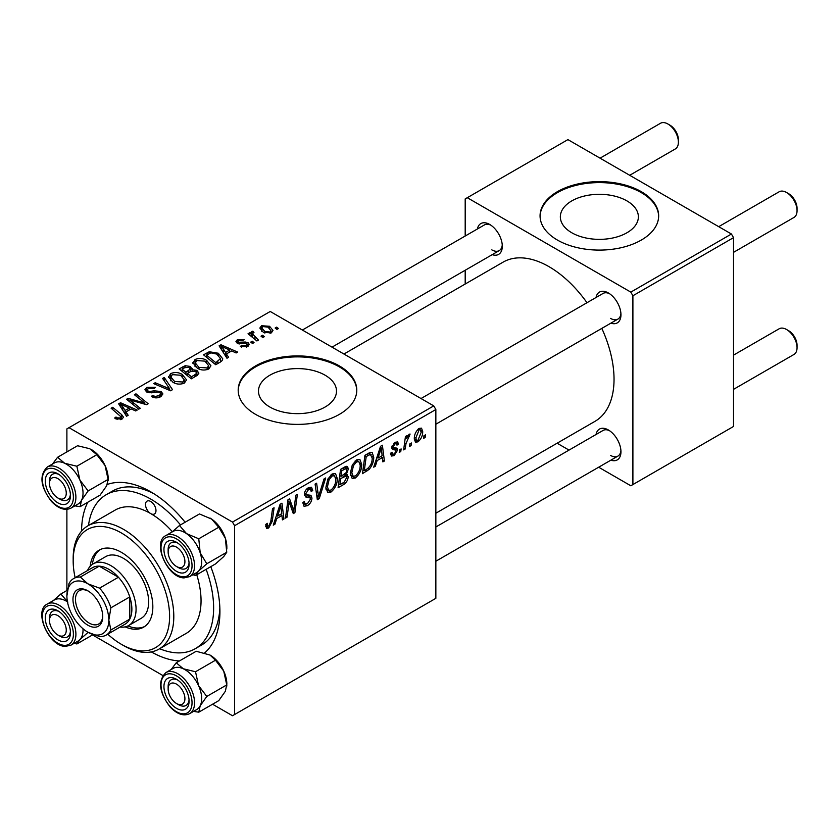 <?xml version="1.0" encoding="UTF-8"?>
<svg xmlns="http://www.w3.org/2000/svg" width="839" height="839" viewBox="0 0 839 839"><rect width="100%" height="100%" fill="white"/><g stroke="black" fill="none" stroke-linecap="round" stroke-linejoin="round"><path stroke-width="1.26" d="M626.953 200.909A39.014 22.527 0 0 0 584.437 196.022A39.014 22.527 0 0 0 560.347 216.829A39.014 22.527 0 0 0 571.779 232.76A39.014 22.527 0 0 0 614.295 237.647A39.014 22.527 0 0 0 638.374 216.829A39.014 22.527 0 0 0 626.953 200.909M641.29 191.659A59.296 34.231 0 0 0 576.676 184.234A59.296 34.231 0 0 0 540.064 215.864A59.296 34.231 0 0 0 557.432 240.069A59.296 34.231 0 0 0 622.056 247.495A59.296 34.231 0 0 0 658.657 215.864A59.296 34.231 0 0 0 641.29 191.659M658.646 216.347A59.296 34.231 0 0 0 641.29 192.624A59.296 34.231 0 0 0 577.064 185.115A59.296 34.231 0 0 0 540.075 216.347M269.896 407.051A39.014 22.527 180 0 1 258.475 391.121A39.014 22.527 180 0 1 282.554 370.314A39.014 22.527 180 0 1 325.071 375.19A39.014 22.527 180 0 1 336.502 391.121A39.014 22.527 180 0 1 312.412 411.928A39.014 22.527 180 0 1 269.896 407.051M339.417 365.951A59.296 34.231 0 0 0 274.793 358.526A59.296 34.231 0 0 0 238.192 390.156A59.296 34.231 0 0 0 255.559 414.361A59.296 34.231 0 0 0 320.173 421.776A59.296 34.231 0 0 0 356.785 390.156A59.296 34.231 0 0 0 339.417 365.951M356.774 390.638A59.296 34.231 0 0 0 339.417 366.916A59.296 34.231 0 0 0 275.182 359.396A59.296 34.231 0 0 0 238.203 390.638M596.047 297.488A17.787 10.267 60 0 1 608.38 292.968L608.38 292.968A17.787 10.267 60 0 1 620.954 314.751A17.787 10.267 60 0 1 610.876 323.162M609.471 293.65A14.819 8.558 -120 0 0 603.063 293.44L421.021 398.535M477.391 228.984A17.787 10.267 60 0 1 489.724 224.464L489.724 224.464A17.787 10.267 60 0 1 502.299 246.247A17.787 10.267 60 0 1 492.22 254.657M490.815 225.146A14.819 8.558 -120 0 0 484.407 224.936L302.365 330.031M596.047 434.497A17.787 10.267 60 0 1 608.38 429.977L608.38 429.977A17.787 10.267 60 0 1 620.954 451.76A17.787 10.267 60 0 1 610.876 460.171M609.471 430.659A14.819 8.558 -120 0 0 603.063 430.449L435.85 526.986M81.561 531.118A97.838 56.486 60 0 1 87.78 502.246M107.298 484.449A97.838 56.486 60 0 1 150.737 491.822L150.737 491.822A97.838 56.486 60 0 1 185.125 522.236M153.957 493.762A88.944 51.347 -120 0 0 112.562 491.046L106.27 494.674A88.944 51.347 -120 0 0 88.483 525.487M435.85 513.227L594.998 421.335A91.902 53.067 -120 0 0 601.815 328.395M586.985 302.722A91.902 53.067 -120 0 0 549.052 266.697A91.902 53.067 -120 0 0 503.096 262.146L343.938 354.037M433.753 405.887L435.85 409.516L234.595 525.707L232.497 522.078L433.753 405.887L270.231 311.479L66.889 428.886L66.889 451.906M66.889 509.357L66.889 590.499M234.595 525.707L234.595 714.524L232.497 715.73L212.561 704.225M162.808 675.489L92.531 634.924M361.714 464.481C361.735 469.85 359.606 474.36 355.317 478.02L352.16 478.387L350.272 473.595L352.286 464.942L356.648 459.866L359.921 459.541L361.714 464.481L360.036 463.516M377.162 460.559L375.358 466.222L373.712 467.176L380.528 446.296L382.385 445.226L384.398 461.01L382.867 461.89L382.374 457.559L377.162 460.559L376.071 459.929M268.658 528.046L266.477 528.381L265.795 524.417L267.326 523.316L267.662 526.147L268.763 526.011L270.766 521.669L272.528 508.654L274.07 507.763L272.256 521.229L268.658 528.046L265.669 526.315M302.827 502.666L304.735 503.778L307.473 503.662L310.451 499.111L310.052 497.852L306.078 497.265L304.347 494.559C304.536 491.549 305.91 489.252 308.458 487.69L311.489 487.228L312.737 490.5L311.206 491.56L310.472 489.399L308.406 489.693L305.868 493.573L306.445 494.748L310.944 495.314L311.972 498.062C311.699 501.397 310.157 503.945 307.368 505.697L304.033 506.295L302.827 502.592L304.347 501.502L305.05 504.082L302.827 502.802M325.689 477.957L319.271 498.607L317.331 499.729L315.086 484.082L316.618 483.191L318.547 496.604L324.043 478.912L325.689 477.957M337.32 478.566C337.341 483.935 335.212 488.445 330.923 492.105L327.766 492.472L325.878 487.679L327.892 479.027L332.244 473.951L335.527 473.626L337.32 478.566L335.642 477.601M425.53 434.843L425.174 437.465L423.653 438.346L423.968 435.745L425.53 434.843M435.85 409.516L435.85 598.333L234.595 714.524M345.269 473.657L348.185 476.646C347.996 479.877 346.591 482.446 343.959 484.355L338.075 487.753L340.561 469.368L346.35 466.316L347.44 466.474L348.374 468.98L346.35 474.287L347.325 474.465M276.723 518.544L274.93 524.207L273.273 525.162L280.09 504.281L281.956 503.211L283.96 518.995L282.428 519.876L281.935 515.545L276.723 518.544L275.643 517.915M288.595 505.98L287.022 517.223L285.48 518.114L287.987 499.729L289.591 498.796L293.797 510.752L295.842 495.188L297.384 494.297L294.898 512.681L293.293 513.604L289.067 501.691L288.595 505.98L287.242 505.204M395.893 450.092L392.579 449.484L391.823 447.68L395.022 442.331L397.623 441.912L398.494 444.062L396.973 445.163L396.396 443.695L394.949 443.915L393.344 446.537L393.501 447.439L396.962 448.162L397.728 449.956L394.131 455.608L391.446 456.049L390.492 453.312L392.012 452.211L392.662 454.235L394.204 454.025L396.207 450.973L391.823 447.732M391.949 446.547L393.659 447.617L391.928 446.61M369.17 469.389L362.469 473.668L364.955 455.283L370.481 452.315L372.17 452.504L373.722 457.161C373.806 461.44 372.296 465.509 369.17 469.389L367.713 468.55M422.699 431.498C422.793 435.577 421.209 439.038 417.937 441.859L415.483 442.143L414.309 439.049C414.172 434.833 415.777 431.288 419.133 428.404L421.514 428.152L422.699 431.498L420.853 430.438M411.425 442.982L411.068 445.603L409.547 446.484L409.862 443.883L411.425 442.982M405.971 443.632L405.195 449.001L403.643 449.893L405.447 436.532L406.999 435.64L406.611 438.409L409.086 434.214L410.114 434.057L405.971 443.632L404.597 442.835M401.136 448.928L400.78 451.55L399.259 452.431L399.574 449.819L401.136 448.928M254.039 342.616L252.508 343.497L250.735 342.102L252.287 341.2L254.039 342.616M264.327 336.68L262.806 337.561L261.023 336.166L262.586 335.264L264.327 336.68M192.897 363.318L195.036 359.522C199.147 357.875 203.017 358.159 206.635 360.361L210.925 365.783L208.764 368.982C204.768 370.576 200.972 370.324 197.375 368.227L192.834 362.668M228.617 357.299L226.96 358.253L219.105 345.846L220.972 344.766L237.657 352.076L236.116 352.967L231.627 350.933L226.415 353.943L228.617 357.299M197.217 375.421L191.334 378.819L179.137 368.919L185.178 365.71L190.516 366.465L192.079 369.695L196.871 370.356L198.874 373.145L197.217 375.421M192.372 368.751L192.079 370.859M172.53 389.674L170.579 390.796L153.663 383.622L155.205 382.731L169.709 388.887L162.619 378.452L164.266 377.498L172.53 389.674M115.866 418.871L114.66 418.021L116.002 417.025L117.145 417.843L120.491 417.958L121.204 416.993L111.105 408.194L112.646 407.303L121.592 414.56L123.469 417.193L122.106 419.007L115.866 418.871M140.281 408.299L138.739 409.191L126.563 399.27L128.178 398.336L144.822 403.108L134.418 394.739L135.96 393.837L148.157 403.748L146.552 404.681L129.888 399.941L140.281 408.299M232.497 522.078L68.987 427.67M128.178 415.284L126.532 416.238L118.666 403.832L120.533 402.751L137.218 410.061L135.687 410.953L131.188 408.918L125.976 411.928L128.178 415.284M160.815 396.658C157.575 398.347 154.397 398.263 151.303 396.417L152.646 395.431L155.194 396.459L159.2 395.609L160.679 393.806L159.714 392.474L158.036 391.96L151.565 392.82L146.636 391.96L144.906 389.726L146.846 387.345L155.383 387.324L154.324 388.478L148.503 388.363L147.213 389.904L148.063 391.026L149.95 391.456L154.103 390.817L161.098 391.509L162.913 393.952L160.815 396.658M168.503 377.393L170.642 373.607C174.753 371.96 178.623 372.243 182.241 374.446L186.531 379.868L184.37 383.066C180.375 384.661 176.578 384.409 172.981 382.311L168.44 376.753M240.321 346.58L241.454 345.479L246.309 345.752L247.327 344.525L245.428 343.298L237.248 343.277L235.948 341.546L237.416 339.669L244.128 339.543L242.786 340.529L238.675 340.487L238.538 342.26L245.376 342.029L248.082 342.711L249.309 344.441L247.578 346.57L240.321 346.58M237.961 343.612L237.961 341.431L238.538 343.791M220.07 362.228L215.728 364.734L203.531 354.834L209.257 351.751L218.308 353.24L222.786 358.872L222.073 360.665L220.07 362.228M271.385 332.821L263.509 332.464L259.838 328.07L261.527 325.752L269.55 326.266L272.99 330.461L271.385 332.821M258.443 340.068L256.902 340.959L248.029 333.765L249.582 332.873L251.396 334.362L250.83 332.663L251.469 331.552L252.896 331.185L253.955 332.496L252.298 333.681L258.443 340.068M278.433 328.531L276.901 329.412L275.129 328.018L276.692 327.116L278.433 328.531M159.63 648.725A88.944 51.347 -120 0 0 195.214 648.725L201.496 645.097A88.944 51.347 -120 0 0 219.849 607.887M731.43 234.018L733.527 237.647L632.9 295.748L630.813 292.119L731.43 234.018L567.919 139.62L465.194 198.916L465.194 236.032M465.194 270.263L465.194 284.033M632.9 295.748L632.9 484.564L630.813 485.771L598.668 467.218M569.031 450.103L557.096 443.212M632.9 484.564L733.527 426.464L733.527 237.647M630.813 292.119L467.292 197.71M610.477 318.38A14.819 8.558 -120 0 0 617.882 319.114A14.819 8.558 -120 0 0 620.912 313.461M491.822 249.875A14.819 8.558 -120 0 0 499.226 250.609A14.819 8.558 -120 0 0 502.257 244.957M610.477 455.388A14.819 8.558 -120 0 0 617.882 456.122A14.819 8.558 -120 0 0 620.912 450.47M210.767 566.661A97.838 56.486 60 0 1 219.923 611.641A97.838 56.486 60 0 1 204.685 652.857M179.41 660.954A97.838 56.486 60 0 1 151.303 651.903M128.178 400.581L128.178 398.336M144.822 404.209L144.822 403.108M135.96 396.008L135.96 393.837M129.888 401.975L129.888 399.941M120.533 406.768L120.533 402.751M125.976 415.368L125.976 411.928M122.777 406.768L125.105 410.46L129.258 408.058L120.994 404.335L122.777 406.768L122.777 410.313M125.105 413.984L125.105 410.46M120.994 407.502L120.994 404.335M129.258 410.03L129.258 408.058M116.002 418.944L116.002 417.025M117.145 419.458L117.145 417.843M120.491 419.657L120.491 417.958M112.646 409.453L112.646 407.303M121.592 419.28L121.592 414.56M152.646 397.099L152.646 395.431M153.107 397.287L153.107 395.714M155.194 397.843L155.194 396.459M159.2 397.413L159.2 395.609M146.846 392.075L146.846 387.345M148.063 392.568L148.063 391.026M149.95 392.862L149.95 391.456M161.098 396.48L161.098 391.509M155.205 384.272L155.205 382.731M169.709 390.429L169.709 388.887M164.266 380.916L164.266 377.498M170.642 380.675L170.642 373.607M182.241 376.407L182.241 374.446M170.799 380.812L170.799 376.91L174.575 381.472L182.766 382.007L184.234 379.752L180.553 375.232L172.299 374.624L170.831 377.361L170.831 380.833M174.575 383.087L174.575 381.472M182.766 383.748L182.766 382.007M185.178 367.419L185.178 365.71M190.516 371.593L190.516 366.465M196.871 375.62L196.871 370.356M182.105 369.181L185.912 372.264L190.264 369.055L190.264 371.729L190.264 369.055L189.058 367.377L184.727 367.671L182.105 369.181L182.105 371.331M185.912 374.414L185.912 372.264M187.338 373.428L191.449 376.774L195.739 374.204L196.546 372.862L195.309 371.205L190.568 371.562L187.338 373.428L187.338 375.568M191.449 378.746L191.449 376.774M195.739 376.281L195.739 374.204M241.454 347.126L241.454 345.479M246.309 347.157L246.309 345.752M237.416 343.361L237.416 339.669M239.555 343.948L239.555 342.669M245.376 343.298L245.376 342.029M248.082 346.245L248.082 342.711M220.972 348.783L220.972 344.766M226.415 357.383L226.415 353.943M223.216 348.783L225.534 352.474L229.697 350.073L221.433 346.35L223.216 348.783L223.216 352.328M225.534 355.998L225.534 352.474M221.433 349.517L221.433 346.35M229.697 352.044L229.697 350.073M209.257 353.523L209.257 351.751M218.308 355.159L218.308 353.24M206.499 355.096L215.843 362.689L220.479 358.557L216.682 354.068L210.893 352.852L206.499 355.096L206.499 357.246M215.843 364.671L215.843 362.689M217.804 363.539L217.804 361.557M195.036 366.591L195.036 359.522M206.635 362.322L206.635 360.361M195.193 366.727L195.193 362.826L198.969 367.388L207.16 367.922L208.628 365.668L204.947 361.148L196.693 360.539L195.225 363.277L195.225 366.748M198.969 369.003L198.969 367.388M207.16 369.663L207.16 367.922M261.527 331.069L261.527 325.752M269.55 328.269L269.55 326.266M262.796 326.56L261.841 327.997L264.862 331.489L270.064 332.045L270.934 330.671L268.019 327.147L262.796 326.56M264.862 333.114L264.862 331.489M270.064 333.387L270.064 332.045M262.586 337.383L262.586 335.264M249.582 335.013L249.582 332.873M251.396 336.491L251.396 334.362M251.469 336.554L251.469 331.552M252.896 332.716L252.896 331.185M252.287 343.329L252.287 341.2M276.692 329.245L276.692 327.116M423.852 436.7L425.174 437.465M342.239 483.369L343.959 484.355M344.808 466.924L348.374 468.98M344.326 474.423L348.185 476.646M341.809 470.627L341.043 476.353L346.004 472.787L346.843 469.934L346.308 468.561L341.809 470.627L340.498 469.861M339.722 475.587L341.043 476.353M342.711 468.131L344.43 469.116M340.749 478.503L339.91 484.711L344.273 482.1L346.654 477.475L346.15 476.038L340.749 478.503L339.428 477.737M338.589 483.946L339.91 484.711M342.27 475.65L343.98 476.636M325.993 489.252L330.923 492.105M329.098 479.635L327.409 486.882L328.71 490.249L331.027 490.06C334.3 487.029 335.883 483.432 335.789 479.258L334.499 475.765L332.202 475.965L329.098 479.635L327.923 478.964M325.952 486.043L327.409 486.882M330.702 475.094L332.202 475.965M316.974 497.275L319.271 498.607M316.733 495.555L318.547 496.604M302.837 503.085L307.368 505.697M308.49 487.669L312.737 490.123M308.165 487.868L312.737 490.5M306.906 488.833L308.406 489.693M304.557 492.808L305.868 493.573M304.4 493.689L311.972 498.062M266.068 524.228L267.18 524.878M270.924 520.463L272.256 521.229M273.797 523.557L274.93 524.207M282.219 517.978L283.96 518.995M280.226 514.548L281.935 515.545M279.597 509.892L277.562 516.079L281.726 513.678L280.813 505.718L279.597 509.892L278.475 509.242M276.451 515.44L277.562 516.079M279.807 505.141L280.813 505.718M285.7 516.467L287.022 517.223M291.752 509.577L293.797 510.752M292.381 511.224L294.898 512.681M287.819 500.967L289.067 501.691M391.823 447.743L395.651 449.956M395.253 442.195L398.494 444.062M393.806 443.254L394.949 443.915M392.149 445.845L393.344 446.537M393.69 447.627L397.728 449.956M390.492 453.5L394.131 455.608M374.236 465.572L375.358 466.222M382.647 459.992L384.398 461.01M380.654 456.563L382.374 457.559M380.025 451.906L378.001 458.094L382.164 455.692L381.242 447.732L380.025 451.906L378.903 451.256M376.879 457.454L378.001 458.094M380.245 447.156L381.242 447.732M365.101 470.165L366.821 471.161M372.055 456.206L373.722 457.161M366.213 456.542L364.304 470.627L366.265 469.494C370.314 466.725 372.285 462.876 372.191 457.937L370.345 454.434L366.213 456.542L364.892 455.787M362.983 469.861L364.304 470.627M368.384 453.301L371.142 454.591L368.657 453.154M350.387 475.168L355.317 478.02M353.492 465.551L351.803 472.797L353.104 476.164L355.421 475.975C358.693 472.955 360.277 469.347 360.183 465.184L358.893 461.681L356.596 461.88L353.492 465.551L352.317 464.879M350.345 471.958L351.803 472.797M355.096 461.01L356.596 461.88M414.34 439.783L417.937 441.859M419.07 429.988L415.84 437.979L416.637 440.433L417.948 440.318L421.168 432.379L420.36 429.883L417.906 429.316M414.424 437.161L415.84 437.979M409.747 444.848L411.068 445.603M403.874 448.236L405.195 449.001M405.3 437.654L406.611 438.409M407.953 435.441L409.516 436.332M407.733 435.808L408.74 436.385M399.458 450.784L400.78 451.55M178.623 567.709L176.526 566.493A11.861 6.848 -120 0 0 184.916 561.658A11.861 6.848 -120 0 0 176.526 547.133A11.861 6.848 -120 0 0 168.136 551.978A11.861 6.848 -120 0 0 176.526 566.493L178.623 567.709A14.819 8.558 60 0 0 186.038 568.443A14.819 8.558 -120 0 0 189.058 562.78A14.819 8.558 60 0 1 186.038 568.443A14.819 8.558 -120 0 1 182.954 569.125A14.819 8.558 -120 0 1 177.511 566.996M788.66 193.715L786.573 192.509L788.66 193.715A11.861 6.848 60 0 1 797.05 208.24L797.05 210.662A14.819 8.558 -120 0 0 786.573 192.509L786.573 192.509A14.819 8.558 -120 0 0 779.158 191.774L718.708 226.677M733.527 252.35L793.977 217.448A14.819 8.558 -120 0 0 797.05 210.662M168.136 551.978L168.136 549.555A14.819 8.558 60 0 1 171.208 542.77A14.819 8.558 60 0 1 177.627 542.98A14.819 8.558 -120 0 0 174.292 542.078A14.819 8.558 -120 0 0 171.208 542.77A14.819 8.558 -120 0 0 168.199 550.866M788.66 330.723L786.573 329.517L788.66 330.723A11.861 6.848 60 0 1 797.05 345.249L797.05 347.671A14.819 8.558 -120 0 0 786.573 329.517L786.573 329.517A14.819 8.558 -120 0 0 779.158 328.783L733.527 355.128M733.527 389.359L793.977 354.457A14.819 8.558 -120 0 0 797.05 347.671M178.623 704.718L176.526 703.512A11.861 6.848 -120 0 0 184.916 698.667A11.861 6.848 -120 0 0 176.526 684.142A11.861 6.848 -120 0 0 168.136 688.987A11.861 6.848 -120 0 0 176.526 703.512L178.623 704.718A14.819 8.558 60 0 0 186.038 705.452A14.819 8.558 -120 0 0 189.058 699.789A14.819 8.558 60 0 1 186.038 705.452A14.819 8.558 -120 0 1 177.511 704.015M168.136 688.987L168.136 686.564A14.819 8.558 60 0 1 171.208 679.779A14.819 8.558 60 0 1 177.627 679.989A14.819 8.558 -120 0 0 171.208 679.779A14.819 8.558 -120 0 0 168.199 687.875M629.701 175.288L675.322 148.943A14.819 8.558 -120 0 0 678.394 142.158L678.394 139.735A11.861 6.848 60 0 0 670.015 125.21L667.917 124.004A14.819 8.558 -120 0 0 660.503 123.27L600.053 158.172M59.968 499.205L57.87 497.988A11.861 6.848 -120 0 0 66.26 493.154A11.861 6.848 -120 0 0 57.87 478.629A11.861 6.848 -120 0 0 49.491 483.474A11.861 6.848 -120 0 0 57.87 497.988L59.968 499.205A14.819 8.558 60 0 0 67.382 499.939A14.819 8.558 -120 0 0 70.403 494.276A14.819 8.558 60 0 1 67.382 499.939A14.819 8.558 -120 0 1 58.866 498.492M49.491 483.474L49.491 481.051A14.819 8.558 60 0 1 52.553 474.266A14.819 8.558 60 0 1 58.971 474.475A14.819 8.558 -120 0 0 52.553 474.266A14.819 8.558 -120 0 0 49.543 482.362M678.394 142.158A14.819 8.558 -120 0 0 667.917 124.004L670.015 125.21M59.968 636.214L57.87 635.008A11.861 6.848 -120 0 0 66.26 630.162A11.861 6.848 -120 0 0 57.87 615.637A11.861 6.848 -120 0 0 49.491 620.482A11.861 6.848 -120 0 0 57.87 635.008L59.968 636.214A14.819 8.558 60 0 0 67.382 636.948A14.819 8.558 -120 0 0 70.403 631.285A14.819 8.558 60 0 1 67.382 636.948A14.819 8.558 -120 0 1 64.309 637.63A14.819 8.558 -120 0 1 58.866 635.511M49.491 620.482L49.491 618.06A14.819 8.558 60 0 1 52.553 611.274A14.819 8.558 60 0 1 58.971 611.484A14.819 8.558 -120 0 0 55.636 610.593A14.819 8.558 -120 0 0 52.553 611.274A14.819 8.558 -120 0 0 49.543 619.371M209.96 518.02A23.723 13.697 60 0 1 210.065 518.082A23.723 13.697 60 0 1 211.69 519.11L218.738 527.259L198.77 538.785L186.541 533.635L179.494 525.487L172.11 531.978M179.494 525.487L199.462 513.961L211.69 519.11A23.723 13.697 60 0 1 225.345 538.25L226.75 552.251L223.719 556.593L215.487 563.934L195.518 575.46L198.56 571.118A23.723 13.697 60 0 1 196.504 572.67M181.727 573.037A17.787 10.267 60 0 1 165.073 556.215A17.787 10.267 60 0 1 171.324 540.589A17.787 10.267 60 0 1 176.526 542.288A17.787 10.267 60 0 1 189.1 564.081A17.787 10.267 60 0 1 181.727 573.037M189.645 576.624L196.766 572.513A23.723 13.697 -120 0 0 198.696 548.905A23.723 13.697 -120 0 0 177.973 530.332A23.723 13.697 -120 0 0 173.054 531.433L165.923 535.544A23.723 13.697 60 0 1 170.841 534.453A23.723 13.697 60 0 1 191.565 553.016A23.723 13.697 60 0 1 189.645 576.624L184.108 577.882C167.664 578.165 151.744 542.172 165.923 535.544M226.75 552.251L206.782 563.777L200.185 552.775L198.77 538.785M172.782 531.59A23.723 13.697 60 0 1 186.541 533.635A23.723 13.697 60 0 1 200.185 552.775A23.723 13.697 -120 0 1 198.56 571.118L206.782 563.777M192.939 574.725L195.518 575.46M218.738 527.259L225.345 538.25A23.723 13.697 60 0 1 226.845 547.133L226.845 549.042M209.918 655.007A23.723 13.697 60 0 1 210.065 655.091A23.723 13.697 60 0 1 217.007 660.828A23.723 13.697 60 0 1 223.719 671.074L226.75 684.918L206.782 696.443L198.56 685.599L195.518 671.745L183.29 668.767L176.242 662.789L171.166 669.532M176.242 662.789L196.211 651.263L209.991 655.039L215.487 660.22L223.719 671.074A23.723 13.697 60 0 1 226.845 684.142L225.345 691.294L218.738 700.659L198.77 712.185L200.185 705.819L206.782 696.443M171.324 704.047A17.787 10.267 60 0 1 164.234 683.649A17.787 10.267 60 0 1 176.526 679.296A17.787 10.267 60 0 1 181.727 683.607A17.787 10.267 60 0 1 189.1 701.089A17.787 10.267 60 0 1 171.324 704.047M189.645 713.643L196.766 709.521A23.723 13.697 -120 0 0 191.848 675.353A23.723 13.697 -120 0 0 173.054 668.442L165.923 672.563A23.723 13.697 60 0 1 184.727 679.475A23.723 13.697 60 0 1 189.645 713.643C183.594 716.464 177.06 714.22 170.044 706.899C159.053 692.227 157.68 680.786 165.923 672.563M193.557 711.378L198.77 712.185M215.487 660.22L195.518 671.745M226.75 684.918L226.845 686.05M172.782 668.599A23.723 13.697 60 0 1 183.29 668.767A23.723 13.697 60 0 1 198.56 685.599A23.723 13.697 60 0 1 200.185 705.819A23.723 13.697 -120 0 1 196.504 709.679M54.126 463.086A23.723 13.697 -120 0 1 64.634 463.254A23.723 13.697 60 0 1 73.192 469.84A23.723 13.697 -120 0 0 54.399 462.929L47.267 467.04A23.723 13.697 60 0 1 66.071 473.962A23.723 13.697 60 0 1 70.99 508.119L78.121 504.008A23.723 13.697 -120 0 0 73.192 469.84A23.723 13.697 60 0 1 79.904 480.076L76.863 466.232L64.634 463.254L57.587 457.276L52.511 464.019M63.072 478.094A17.787 10.267 60 0 1 70.455 495.576A17.787 10.267 60 0 1 52.668 498.534A17.787 10.267 60 0 1 45.579 478.136A17.787 10.267 60 0 1 57.87 473.783A17.787 10.267 60 0 1 63.072 478.094M57.587 457.276L77.555 445.74L89.783 448.729L96.831 454.707L76.863 466.232M96.831 454.707L105.064 465.561L108.095 479.405L88.137 490.93L79.904 480.076A23.723 13.697 60 0 1 81.53 500.296L88.137 490.93M108.095 479.405L106.689 485.771L100.082 495.146L80.114 506.672L81.53 500.296A23.723 13.697 60 0 1 77.849 504.166M74.902 505.865L80.114 506.672M91.262 449.484A23.723 13.697 60 0 1 91.409 449.578A23.723 13.697 60 0 1 105.064 465.561A23.723 13.697 60 0 1 108.189 478.629L108.189 480.537M54.126 600.095A23.723 13.697 60 0 1 59.317 598.836A23.723 13.697 -120 0 0 54.399 599.937L47.267 604.059A23.723 13.697 60 0 1 52.196 602.958A23.723 13.697 60 0 1 72.92 621.521A23.723 13.697 60 0 1 70.99 645.139L78.121 641.017A23.723 13.697 -120 0 0 82.988 628.747M67.403 590.205L60.838 593.991L53.455 600.483M52.668 609.093A17.787 10.267 60 0 1 57.87 610.792A17.787 10.267 60 0 1 70.455 632.585A17.787 10.267 60 0 1 63.072 641.552A17.787 10.267 60 0 1 46.418 624.719A17.787 10.267 60 0 1 52.668 609.093M67.886 602.14L60.838 593.991M93.056 634.62L76.863 643.974L79.904 639.622L88.137 632.281M74.283 643.23L76.863 643.974M67.456 601.857A23.723 13.697 -120 0 0 59.317 598.847A23.723 13.697 60 0 1 67.456 601.846M82.988 628.757A23.723 13.697 60 0 1 79.904 639.622A23.723 13.697 60 0 1 77.849 641.174M150.737 501.502A7.415 4.279 -120 0 0 147.035 501.135A7.415 4.279 -120 0 0 145.902 507.071A7.415 4.279 -120 0 0 150.737 513.604A7.415 4.279 -120 0 0 154.449 513.971A7.415 4.279 -120 0 0 155.582 508.035A7.415 4.279 -120 0 0 150.737 501.502M125.147 626.869A44.467 25.673 -120 0 0 143.626 627.163A44.467 25.673 -120 0 0 150.443 591.526A44.467 25.673 -120 0 0 121.393 552.335A44.467 25.673 -120 0 0 99.159 550.132A44.467 25.673 -120 0 0 90.172 566.283M100.229 549.576A44.467 25.673 -120 0 0 92.353 564.374M107.759 634.179A68.19 39.37 -120 0 0 121.393 644.321A68.19 39.37 -120 0 0 169.604 616.487A68.19 39.37 -120 0 0 121.393 532.975A68.19 39.37 -120 0 0 73.171 560.809A68.19 39.37 -120 0 0 75.143 577.693M123.49 645.537L121.393 644.321L123.49 645.537A71.158 41.08 60 0 0 159.064 649.061L186.321 633.319A71.158 41.08 -120 0 0 196.746 574.757M73.171 560.809L73.171 558.386A71.158 41.08 60 0 1 87.917 525.812A71.158 41.08 60 0 1 123.49 529.336A71.158 41.08 60 0 1 169.971 592.04A71.158 41.08 60 0 1 159.064 649.061M172.362 531.727A71.158 41.08 -120 0 0 150.737 513.604A71.158 41.08 -120 0 0 115.163 510.081L87.917 525.812M195.214 648.725A88.944 51.347 -120 0 0 206.142 569.324M180.5 524.91A88.944 51.347 -120 0 0 150.737 499.079A88.944 51.347 -120 0 0 106.27 494.674M87.497 570.562A35.574 20.545 60 0 1 93.119 563.892L105.704 556.624A35.574 20.545 60 0 1 123.49 558.386A35.574 20.545 60 0 1 146.731 589.744A35.574 20.545 60 0 1 141.277 618.249L128.703 625.506A35.574 20.545 60 0 1 120.103 627.048M127.895 625.936A44.467 25.673 -120 0 0 144.654 626.513M72.962 599.424A21.048 12.155 60 0 1 87.854 590.824A21.048 12.155 60 0 1 102.736 616.602A21.048 12.155 60 0 1 87.854 625.202A21.048 12.155 60 0 1 72.962 599.424M88.494 591.212A19.266 11.127 -120 0 0 79.474 590.593A19.266 11.127 -120 0 0 75.479 599.424A19.266 11.127 -120 0 0 83.89 618.815A19.266 11.127 -120 0 0 98.74 623.975A19.266 11.127 -120 0 0 102.725 615.857M93.119 563.892A35.574 20.545 60 0 1 120.533 573.415A35.574 20.545 60 0 1 136.065 609.219A35.574 20.545 60 0 1 128.703 625.506M106.249 635.039L125.116 624.153A32.616 18.825 -120 0 0 129.772 619.109A32.616 18.825 -120 0 0 131.87 609.219A32.616 18.825 -120 0 0 129.772 596.917A32.616 18.825 -120 0 0 118.425 577.253L99.212 566.157A32.616 18.825 -120 0 0 92.51 567.667L73.643 578.564A32.616 18.825 60 0 1 80.345 577.043L87.854 583.808L99.558 588.139A32.616 18.825 60 0 1 110.905 607.814L108.818 620.115L110.905 629.995A32.616 18.825 60 0 1 106.249 635.039A32.616 18.825 60 0 1 99.558 636.56L87.854 632.218A29.648 17.116 -120 0 0 108.818 620.115A29.648 17.116 -120 0 0 87.854 583.808A29.648 17.116 -120 0 0 66.889 595.91L68.987 583.608A32.616 18.825 60 0 1 73.643 578.564M99.558 588.139L118.425 577.253A32.616 18.825 -120 0 0 99.212 566.157L80.345 577.043M110.905 629.995L129.772 619.109L129.772 596.917L110.905 607.814M66.889 595.91A29.648 17.116 -120 0 0 87.854 632.218M135.708 401.745L135.708 400.381M141.172 403.223L141.172 401.902M132.887 404.419L132.887 402.217M154.103 392.432L154.103 390.817M165.356 388.583L165.356 386.968M182.892 368.73L182.892 366.748M188.387 372.82L188.387 370.838M194.312 377.099L194.312 375.117M241.758 343.77L241.758 342.49M207.191 354.698L207.191 352.716M254.951 339.386L254.951 337.163M316.125 491.371L318.033 492.472M304.41 495.419L307.913 497.433M289.34 502.729L291.594 504.029M290.567 506.473L293.01 507.889M391.865 448.288L394.424 449.767M366.706 454.277L368.426 455.262M182.944 576.823A21.94 12.669 -120 0 0 190.652 557.557A21.94 12.669 -120 0 0 170.107 536.803A21.94 12.669 -120 0 0 162.399 556.068A21.94 12.669 -120 0 0 182.944 576.823M170.107 706.428A21.94 12.669 -120 0 0 190.652 709.385A21.94 12.669 -120 0 0 182.944 681.226A21.94 12.669 -120 0 0 162.399 678.258A21.94 12.669 -120 0 0 170.107 706.428M64.288 475.703A21.94 12.669 -120 0 0 43.743 472.745A21.94 12.669 -120 0 0 51.452 500.914A21.94 12.669 -120 0 0 71.997 503.872A21.94 12.669 -120 0 0 64.288 475.703M51.452 605.307A21.94 12.669 -120 0 0 43.743 624.573A21.94 12.669 -120 0 0 64.288 645.338A21.94 12.669 -120 0 0 71.997 626.062A21.94 12.669 -120 0 0 51.452 605.307M121.204 416.993L121.204 419.437M160.679 393.806L160.679 396.732M147.213 389.904L147.213 392.253M184.234 379.752L184.234 383.129M196.546 372.862L196.546 375.809M247.327 344.525L247.327 346.706M220.479 358.557L220.479 361.987M208.628 365.668L208.628 369.055M261.841 327.997L261.841 331.332M270.934 330.671L270.934 333.052M252.298 333.681L252.298 337.226M346.308 468.561L344.137 467.302M346.15 476.038L343.864 474.727M334.499 475.765L331.825 474.224M328.71 490.249L325.92 488.634M310.472 489.399L307.997 487.973M267.662 526.147L265.711 525.025M392.662 454.235L390.743 453.123M396.396 443.695L394.54 442.635M358.893 461.681L356.218 460.139M353.104 476.164L350.314 474.549M420.36 429.883L418.514 428.813M416.637 440.433L414.309 439.091M435.85 424.209L617.882 319.114M617.882 456.122L435.85 561.228M499.226 250.609L332.013 347.147M47.267 467.04C39.024 475.273 40.398 486.714 51.399 501.386C58.405 508.707 64.939 510.951 70.99 508.119M47.267 604.059C33.088 610.677 49.008 646.68 65.452 646.387L70.99 645.139"/></g></svg>
